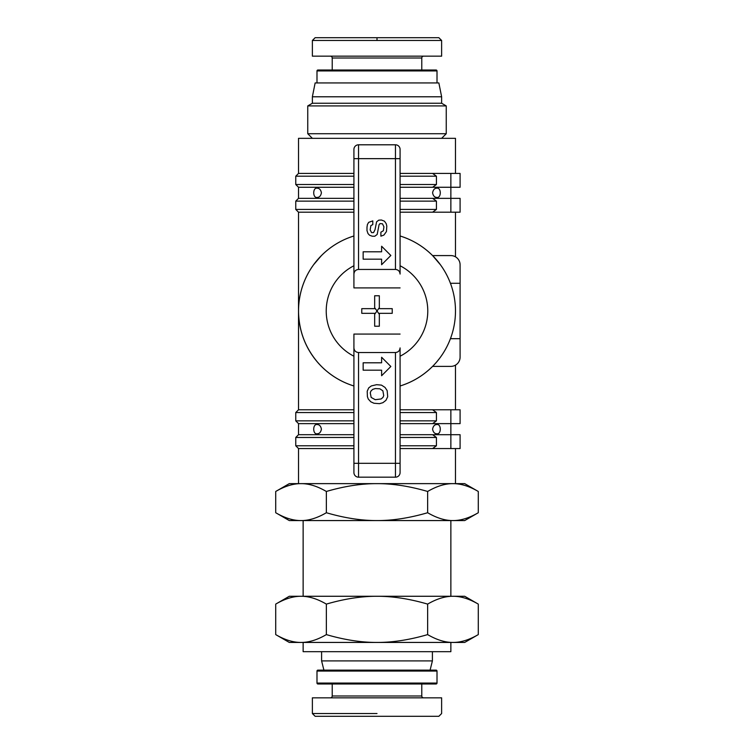 <?xml version="1.0" encoding="UTF-8"?>
<svg xmlns="http://www.w3.org/2000/svg" width="754" height="754" viewBox="0 0 754 754"><rect width="100%" height="100%" fill="white"/><g stroke="black" fill="none" stroke-linecap="round" stroke-linejoin="round"><path stroke-width="1.13" d="M436.085 683.982A0.924 0.924 0 0 0 437.009 683.058L316.991 683.058A0.924 0.924 0 0 0 317.915 683.982L436.085 683.982L421.778 683.982L421.778 695.989A1.847 1.847 0 0 0 423.625 697.836M421.778 695.989L332.222 695.989L332.222 683.982L317.915 683.982M437.009 683.058L437.009 671.06A0.924 0.924 0 0 0 436.085 670.136L317.915 670.136L323.909 670.136L321.6 660.9L321.6 651.673M316.991 683.058L316.991 671.06A0.924 0.924 0 0 1 317.915 670.136M321.6 660.9L432.4 660.9L430.091 670.136L436.085 670.136M332.222 695.989A1.847 1.847 0 0 1 330.375 697.836M377 713.529L312.373 713.529L377 713.529M377 697.836L312.373 697.836L312.373 713.529L315.144 716.3L438.856 716.3L441.627 713.529L441.627 697.836L377 697.836M432.4 660.9L432.4 651.673M450.864 520.571L450.864 596.273M303.136 520.571L303.136 596.273M450.864 642.436L450.864 651.673L303.136 651.673L303.136 642.436M316.991 82.94L316.991 70.942A0.924 0.924 0 0 1 317.915 70.018L332.222 70.018L332.222 58.011A1.847 1.847 0 0 0 330.375 56.164M316.991 70.942L437.009 70.942A0.924 0.924 0 0 0 436.085 70.018L317.915 70.018M437.009 70.942L437.009 82.94M436.085 70.018L421.778 70.018L421.778 58.011A1.847 1.847 0 0 1 423.625 56.164M377 40.471L312.373 40.471L441.627 40.471L377 40.471L377 37.7L315.144 37.7L312.373 40.471L312.373 56.164L441.627 56.164L441.627 40.471L438.856 37.7L377 37.7M446.245 133.722L307.755 133.722L307.755 105.918L446.245 105.918L446.245 133.722L441.627 138.34M307.755 133.722L312.373 138.34M307.755 105.918L312.373 103.251L441.627 103.251L441.627 96.785L438.856 82.94L315.144 82.94L312.373 96.785L441.627 96.785M446.245 105.918L441.627 103.251M312.373 103.251L312.373 96.785M321.411 255.587L313.532 264.824L321.411 255.587M440.468 264.824L432.589 255.587L450.864 255.587A9.237 9.237 0 0 1 460.091 264.824L460.091 338.687L450.864 338.687L450.864 337.509M395.464 352.533L395.464 463.324L400.082 463.324L400.082 347.914C399.799 350.714 398.263 352.25 395.464 352.533L358.536 352.533C355.737 352.25 354.201 350.714 353.918 347.914L353.918 472.56A4.618 4.618 0 0 0 358.536 477.178L395.464 477.178A4.618 4.618 0 0 0 400.082 472.56L400.082 385.991A78.482 78.482 0 0 0 455.482 310.987A78.482 78.482 0 0 1 400.082 385.991C412.513 382.099 423.352 375.567 432.589 366.378L432.909 366.058M318.64 363.456C305.502 348.433 298.791 330.949 298.518 310.987A78.482 78.482 0 0 0 353.918 385.991C341.487 382.099 330.648 375.567 321.411 366.378M321.081 366.048L318.725 363.551M439.459 358.499L436.83 361.769M320.101 365.03L317.17 361.769M436.83 197.425C434.587 197.407 433.173 195.87 432.589 192.807C433.173 189.754 434.587 188.208 436.83 188.189C441.42 187.294 441.42 198.321 436.83 197.425M317.17 188.189C319.413 188.208 320.827 189.754 321.411 192.807C320.827 195.87 319.413 197.407 317.17 197.425C312.58 198.321 312.58 187.294 317.17 188.189M455.482 212.194L455.482 256.831M400.082 198.349L432.589 198.349L436.434 201.12L436.434 209.423L432.589 212.194L400.082 212.194M353.918 212.194L298.518 212.194L298.518 409.78L353.918 409.78M400.082 274.06L400.082 149.415A4.618 4.618 0 0 0 395.464 144.796L358.536 144.796A4.618 4.618 0 0 0 353.918 149.415L353.918 274.06C354.201 271.261 355.737 269.715 358.536 269.442L395.464 269.442C398.263 269.715 399.799 271.261 400.082 274.06L400.082 235.983A78.482 78.482 0 0 1 455.482 310.987A78.482 78.482 0 0 0 400.082 235.983C412.513 239.866 423.352 246.407 432.589 255.587L450.864 255.587M436.83 433.776C434.587 433.757 433.173 432.221 432.589 429.167C433.173 426.104 434.587 424.568 436.83 424.549C441.42 423.654 441.42 434.681 436.83 433.776M317.17 424.549C319.413 424.568 320.827 426.104 321.411 429.167C320.827 432.221 319.413 433.757 317.17 433.776C312.58 434.681 312.58 423.654 317.17 424.549M455.482 448.555L455.482 483.634L452.956 483.634C445.105 483.587 436.67 486.198 427.641 491.467C409.582 486.198 392.702 483.587 377 483.634C361.298 483.587 344.418 486.198 326.359 491.467C317.33 486.198 308.895 483.587 301.044 483.634L298.518 483.634L298.518 448.555L295.757 445.784L295.757 437.471L353.918 437.471M400.082 434.7L432.589 434.7L436.434 437.471L436.434 445.784L432.589 448.555L400.082 448.555M353.918 448.555L298.518 448.555M353.918 173.42L298.518 173.42L298.518 138.34L455.482 138.34L455.482 173.42M400.082 173.42L450.864 173.42L450.864 187.265L460.091 187.265L460.091 173.42L460.091 187.265M455.482 365.143L455.482 409.78M400.082 409.78L450.864 409.78L450.864 423.625L460.091 423.625L460.091 409.78L460.091 423.625M460.091 448.555L460.091 434.7L460.091 448.555L432.589 448.555M432.589 434.7L450.864 434.7L450.864 423.625L400.082 423.625M353.918 423.625L298.518 423.625L295.757 420.855L295.757 412.542L353.918 412.542M298.518 423.625L298.518 434.7L353.918 434.7M460.091 198.349L460.091 212.194L460.091 198.349L450.864 198.349L450.864 187.265L400.082 187.265M353.918 187.265L298.518 187.265L298.518 198.349L353.918 198.349M450.864 366.378L432.589 366.378L450.864 366.378A9.237 9.237 0 0 0 460.091 357.151L460.091 338.687M432.589 255.587L440.195 264.447M450.864 284.465L450.864 283.287L460.091 283.287L460.091 264.824M460.091 434.7L450.864 434.7L450.864 448.555M432.589 409.78L436.434 412.542L436.434 420.855L432.589 423.625M460.091 409.78L450.864 409.78M432.589 198.349L450.864 198.349L450.864 212.194L460.091 212.194M432.589 212.194L450.864 212.194M432.589 173.42L436.434 176.191L436.434 184.504L432.589 187.265M460.091 173.42L450.864 173.42M436.434 420.855L400.082 420.855M353.918 420.855L295.757 420.855M400.082 412.542L436.434 412.542M436.434 445.784L400.082 445.784M353.918 445.784L295.757 445.784M400.082 437.471L436.434 437.471M436.434 209.423L400.082 209.423M353.918 209.423L295.757 209.423L295.757 201.12L353.918 201.12M400.082 201.12L436.434 201.12M436.434 184.504L400.082 184.504M353.918 184.504L295.757 184.504L295.757 176.191L353.918 176.191M400.082 176.191L436.434 176.191M298.518 310.987A78.482 78.482 0 0 1 353.918 235.983A78.482 78.482 0 0 0 353.918 385.991L353.918 463.324L358.536 463.324L358.536 352.533M395.464 144.796L395.464 158.651L400.082 158.651L400.082 235.983M400.082 347.914L400.082 356.218A50.782 50.782 0 0 0 400.082 265.757M400.082 334.069L353.918 334.069L353.918 347.914M400.082 287.905L353.918 287.905L353.918 265.757A50.782 50.782 0 0 0 353.918 356.218L353.918 334.069M353.918 287.905L353.918 274.06M363.155 362.797L381.618 362.797L381.618 357.264L390.845 366.491L381.618 375.728L381.618 370.186L363.155 370.186L363.155 362.797M363.155 251.789L381.618 251.789L381.618 246.247L390.845 255.483L381.618 264.711L381.618 259.178L363.155 259.178L363.155 251.789M367.207 391.222L368.725 387.876L371.336 385.925L376.661 384.681L381.449 385.115L385.03 387.424L387.16 390.629L387.697 396.727L385.944 400.336L382.9 402.693L379.488 403.673L373.984 403.258L370.808 401.807L368.254 399.026L367.396 396.613L367.207 391.222M370.261 392.815L370.893 391.09L372.702 389.375L375.351 388.555L379.837 388.8L382.872 390.808L383.739 395.624L382.928 397.433L381.119 398.97L375.238 399.695L371.166 397.433L370.261 392.815M366.991 227.256L367.405 224.541L368.668 222.345L372.796 220.894L372.796 224.607L370.883 225.578L370.148 229.904L371.571 232.628L373.569 232.609L375.011 229.716L376.604 221.799L378.762 220.168L381.401 220.008L384.465 221.186L386.218 223.731L386.802 226.125L386.453 231.553L383.88 235.088L380.893 236.172L380.893 232.194L383.371 230.733L383.937 226.813L382.457 223.787L379.997 223.599L379.064 224.73L377.17 234.456L374.795 236.228L372.297 236.228L369.601 235.267L368.009 233.589L366.991 230.592L366.991 227.256M275.719 604.105L289.291 596.273L464.709 596.273L478.281 604.105C469.242 598.836 460.807 596.226 452.956 596.273C445.114 596.226 436.67 598.836 427.641 604.105C409.573 598.836 392.693 596.226 377 596.273C361.307 596.226 344.427 598.836 326.359 604.105C317.33 598.836 308.886 596.226 301.044 596.273C293.193 596.226 284.758 598.836 275.719 604.105L275.719 634.604C284.758 639.873 293.193 642.483 301.044 642.436L289.291 642.436L275.719 634.604M478.281 634.604L464.709 642.436L452.956 642.436C460.807 642.483 469.242 639.873 478.281 634.604L478.281 604.105M427.641 634.604C436.67 639.873 445.114 642.483 452.956 642.436L301.044 642.436C308.886 642.483 317.33 639.873 326.359 634.604C344.427 639.873 361.307 642.483 377 642.436C392.693 642.483 409.573 639.873 427.641 634.604L427.641 604.105M478.281 512.729L464.709 520.571L452.956 520.571C460.807 520.618 469.252 518.007 478.281 512.729L478.281 491.467C469.252 486.198 460.807 483.587 452.956 483.634L464.709 483.634L478.281 491.467M452.956 520.571L289.291 520.571L275.719 512.729C284.748 518.007 293.193 520.618 301.044 520.571C308.895 520.618 317.33 518.007 326.359 512.729C344.418 518.007 361.298 520.618 377 520.571C392.702 520.618 409.582 518.007 427.641 512.729C436.67 518.007 445.105 520.618 452.956 520.571M326.359 634.604L326.359 604.105M275.719 491.467L289.291 483.634L301.044 483.634C293.193 483.587 284.748 486.198 275.719 491.467L275.719 512.729M301.044 483.634L452.956 483.634M427.641 512.729L427.641 491.467M326.359 512.729L326.359 491.467M379.328 313.315L379.328 326.218L374.672 326.218L374.672 313.315L361.769 313.315L361.769 308.659L374.672 308.659L374.672 295.757L379.328 295.757L379.328 308.659L392.231 308.659L392.231 313.315L379.328 313.315M374.672 307.689L377 310.987L374.672 314.286M379.328 307.689L377 310.987L379.328 314.286M332.222 58.011L421.778 58.011M400.082 472.56A4.618 4.618 0 0 1 395.464 477.178L395.464 463.324L358.536 463.324L358.536 477.178M358.536 269.442L358.536 158.651L353.918 158.651M395.464 269.442L395.464 158.651L358.536 158.651L358.536 144.796M316.991 671.06L437.009 671.06M298.518 409.78L295.757 412.542M298.518 434.7L295.757 437.471M298.518 212.194L295.757 209.423M298.518 198.349L295.757 201.12M298.518 187.265L295.757 184.504M298.518 173.42L295.757 176.191"/></g></svg>
